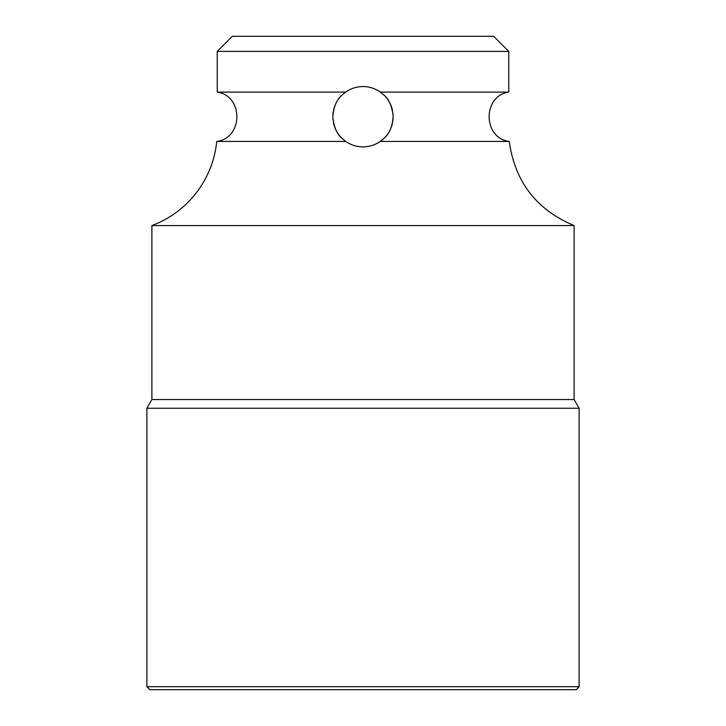 <?xml version="1.0" encoding="UTF-8"?>
<svg xmlns="http://www.w3.org/2000/svg" width="726" height="726" viewBox="0 0 726 726"><rect width="100%" height="100%" fill="white"/><g stroke="black" fill="none" stroke-linecap="round" stroke-linejoin="round"><path stroke-width="1.09" d="M508.763 51.383L217.237 51.383L232.32 36.3L493.68 36.3L508.763 51.383L508.763 92.093L380.415 92.093C382.62 94.87 390.252 96.195 393.12 115.28C392.575 134.455 382.602 139.111 380.27 141.443C374.979 145.028 369.225 146.843 363 146.879C356.756 146.843 351.003 145.028 345.73 141.443C343.57 138.857 335.348 136.769 332.862 117.812C333.806 98.464 343.271 94.571 345.585 92.093C350.93 88.436 356.738 86.594 363 86.557A30.156 30.156 0 0 0 358.571 86.893M349.515 89.743A30.156 30.156 0 0 0 344.668 92.774L343.534 93.69A30.156 30.156 0 0 0 343.38 93.817M343.398 93.799L342.291 94.797A30.156 30.156 0 0 0 341.329 95.75L341.293 95.787M334.005 108.428L333.606 109.971M333.116 112.693L332.88 115.207M332.853 117.558L333.007 119.835M333.742 124.019L334.187 125.625M335.793 129.727L337.281 132.477M338.443 134.228L338.806 134.727M340.458 136.751A30.156 30.156 0 0 0 341.529 137.895L341.719 138.085M353.943 87.955A30.156 30.156 0 0 0 353.471 88.109M340.993 96.095A30.156 30.156 0 0 0 339.786 97.466M339.632 97.656A30.156 30.156 0 0 0 338.18 99.589M336.646 102.067A30.156 30.156 0 0 0 335.911 103.464M335.167 105.116A30.156 30.156 0 0 0 333.906 108.782M333.27 111.686A30.156 30.156 0 0 0 333.062 113.093M333.397 122.476A30.156 30.156 0 0 0 333.906 124.645M334.505 126.587A30.156 30.156 0 0 0 335.911 129.972M336.546 131.197A30.156 30.156 0 0 0 337.182 132.304M337.427 132.704A30.156 30.156 0 0 0 338.679 134.546M338.906 134.855A30.156 30.156 0 0 0 340.267 136.533M341.764 138.131A30.156 30.156 0 0 0 342.726 139.047M344.914 140.844A30.156 30.156 0 0 0 348.816 143.331M352.219 144.882A30.156 30.156 0 0 0 355.804 146.008M359.461 146.67A30.156 30.156 0 0 0 367.41 146.552L369.389 146.189M366.548 86.775A30.156 30.156 0 0 0 363 86.557C369.271 86.594 375.079 88.436 380.415 92.093M217.237 51.383L217.237 92.093L345.585 92.093M345.73 141.443L216.738 141.443A100.524 100.524 0 0 1 151.897 225.568L574.103 225.568C536.523 209.832 514.906 181.781 509.262 141.443L380.27 141.443M371.993 145.499A30.156 30.156 0 0 0 372.683 145.282L376.377 143.748A30.156 30.156 0 0 0 381.186 140.771L382.293 139.9M151.897 225.568L151.897 399.527L574.103 399.527L574.103 225.568M363 408.239L146.879 408.239L146.879 686.687L579.121 686.687L579.121 408.239L363 408.239M579.121 686.687L576.108 689.7L149.892 689.7L146.879 686.687M382.529 139.691L383.655 138.693A30.156 30.156 0 0 0 384.481 137.886M385.007 137.332A30.156 30.156 0 0 0 386.359 135.789M386.432 135.698A30.156 30.156 0 0 0 387.947 133.666M389.508 131.097A30.156 30.156 0 0 0 390.225 129.7M390.969 127.994A30.156 30.156 0 0 0 392.185 124.309M392.784 121.433A30.156 30.156 0 0 0 392.975 120.017M393.147 115.851A30.156 30.156 0 0 0 393.12 115.28M392.53 110.597A30.156 30.156 0 0 0 391.877 108.02M391.368 106.486A30.156 30.156 0 0 0 389.935 103.156M388.437 100.515A30.156 30.156 0 0 0 387.049 98.518L387.167 98.682M387.003 98.464A30.156 30.156 0 0 0 385.697 96.867M385.506 96.64A30.156 30.156 0 0 0 384.49 95.56M384.363 95.433A30.156 30.156 0 0 0 383.346 94.453M381.232 92.701A30.156 30.156 0 0 0 377.302 90.169M373.863 88.581A30.156 30.156 0 0 0 370.233 87.447M392.094 124.663L392.539 122.785M392.929 120.407L393.111 118.311M393.138 115.697L392.957 113.229M392.067 108.682L391.641 107.285M390.053 103.391L388.61 100.796M216.738 141.443C243.255 138.158 243.682 95.923 217.237 92.093M151.897 399.527L146.879 408.239M574.103 399.527L579.121 408.239M509.262 141.443C482.745 138.158 482.318 95.923 508.763 92.093"/></g></svg>
